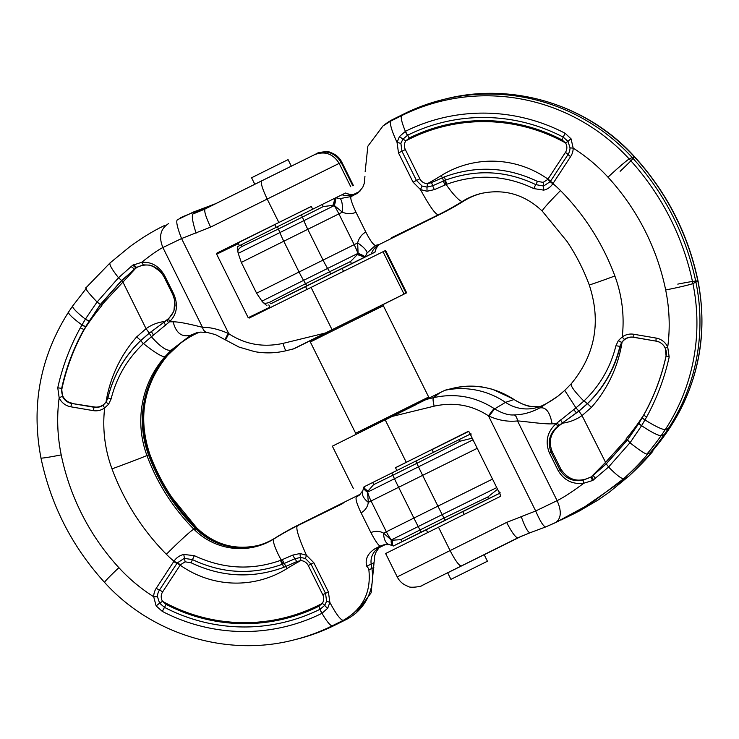 <?xml version="1.0" encoding="UTF-8"?>
<svg xmlns="http://www.w3.org/2000/svg" width="739" height="739" viewBox="0 0 739 739"><rect width="100%" height="100%" fill="white"/><g stroke="black" fill="none" stroke-linecap="round" stroke-linejoin="round"><path stroke-width="1.11" d="M291.305 166.146L288.081 159.642L268.266 169.443L251.574 177.766L254.798 184.26M451.187 579.228L487.426 561.234L451.187 579.228M199.622 332.217A38.317 37.763 -115.8 0 0 195.539 333.945A97.825 96.421 -115.8 0 0 179.595 343.949A97.825 96.421 -115.8 0 0 148.502 454.781A203.798 200.879 -115.8 0 0 170.58 498.021A203.798 200.879 -115.8 0 0 195.308 528.311A65.217 64.284 -115.8 0 0 256.682 545.825A65.217 64.284 -115.8 0 0 275.093 538.029A286.298 282.206 64.2 0 1 298.815 524.764L359.542 494.594A16.304 16.073 -115.8 0 0 360.447 494.105M249.237 318.056L385.01 250.752L406.034 293.097L406.644 292.82L364.613 313.816M385.01 250.752L385.629 250.466L406.644 292.82M311.331 206.477L217.007 253.061A577.963 0.998 153.6 0 0 238.762 242.531L274.825 224.619M353.233 185.544L341.63 162.174L341.15 162.395L352.752 185.766M238.762 242.531L238.401 243.621A578.776 0.998 -26.4 0 1 216.638 254.151L248.175 317.678A578.776 0.998 153.6 0 0 269.938 307.147L268.793 304.847M239.418 245.662L238.401 243.621M269.938 307.147L271.019 307.516M316.172 153.869C326.49 149.786 334.813 152.631 341.15 162.395L210.606 227.113L181.554 238.549L162.885 247.537C158.322 249.8 151.246 254.733 141.639 262.345C151.55 261.578 159.301 266.179 164.889 276.155L173.656 293.817C178.432 304.958 177.046 314.287 169.508 321.788L173.148 321.816C180.926 321.668 198.689 326.435 202.458 327.275C210.042 327.192 218.615 329.234 228.175 333.391L228.794 333.705C245.182 344.457 263.278 347.681 283.092 343.367L325.372 333.03L406.034 293.097M249.265 318.047L248.175 317.678M216.638 254.151L217.007 253.061M335.053 625.092A195.641 192.842 64.2 0 1 296.025 639.401L293.411 640.048A195.068 192.279 64.2 0 0 332.319 625.776L335.053 625.092L345.935 619.688L343.21 620.372C362.692 609.287 371.246 592.456 368.872 569.88L368.659 568.568L366.738 566.222C364.835 559.174 367.763 553.234 375.523 548.393L380.511 545.992C379.005 546.306 375.791 541.826 370.867 532.551C375.421 530.759 379.661 530.953 383.596 533.152L391.559 540.255L400.769 539.673L419.974 529.965L418.2 526.538L442.218 514.603L444.01 518.03A16.304 4.194 -27.2 0 0 443.954 518.057L442.19 514.621L496.737 487.601M257.357 545.65A65.512 64.57 64.2 0 1 196.389 527.895A204.093 201.174 64.2 0 1 171.624 497.559A204.093 201.174 64.2 0 1 149.509 454.263A98.121 96.717 64.2 0 1 167.568 355.413L180.39 343.339M328.107 331.95L294.094 348.706L286.261 350.683C285.383 350.415 284.33 347.967 283.092 343.367M215.751 203.659L193.304 212.075L177.231 219.852C175.974 221.783 177.415 228.009 181.554 238.549L228.794 333.705L225.598 339.885M160.539 227.483L164.732 225.395M325.372 333.03L293.337 348.956L286.261 350.683C275.823 353.233 265.301 353.556 254.696 351.653L238.983 347.062L215.474 334.61L207.077 332.421L200.592 332.125L196.814 332.716L190.921 335.109L171.374 349.981L165 356.66A98.121 96.717 -115.8 0 0 146.941 455.501L149.509 454.263A32.608 0.536 -20.3 0 0 149.758 454.088C137.713 417.443 143.689 384.52 167.679 355.311L180.381 343.349M196.084 233.127C192.63 222.337 191.567 215.964 192.897 214.005L209.035 206.199L183.392 216.416M385.776 544.431A16.304 16.073 -115.8 0 0 384.557 544.976L379.874 547.303A16.304 16.073 -115.8 0 0 371.218 564.328L371.902 568.596A48.913 48.211 64.2 0 1 353.907 614.682A48.913 48.211 64.2 0 1 345.935 619.688M379.089 547.719L376.206 551.737L374.728 555.636L371.144 592.789L355.819 613.204M426.32 529.789L393.37 545.992C391.91 545.373 391.31 543.461 391.559 540.255M462.817 511.665L499.582 493.338M344.614 502.012L342.351 503.749L297.66 525.651C295.258 526.935 298.196 536.819 306.473 555.303L313.835 562.73L328.402 591.921L329.862 602.405C335.986 613.897 340.439 619.892 343.201 620.372L332.319 625.776A24.452 4.12 63.6 0 1 321.992 613.305L321.853 613.37A179.337 176.778 64.2 0 1 162.303 611.384L156.123 605.906L153.694 596.742L157.462 596.669L159.596 603.144L162.552 601.343L166.109 604.382A171.633 169.185 -115.8 0 0 318.805 606.285L322.296 603.43A4.074 0.591 -147.2 0 1 324.744 605.333L326.601 601.195L325.539 593.334L311.045 564.125L305.401 558.499L300.588 557.418L294.953 558.758L282.363 564.263A4.074 0.757 -109.7 0 1 283.739 567.358C252.424 578.757 221.515 577.214 191.004 562.73L185.101 561.834L180.418 564.762L162.654 591.874A8.803 8.683 -115.8 0 0 162.552 601.343A170.635 168.187 -115.8 0 0 318.481 605.324L322.296 603.43A8.803 8.683 -115.8 0 0 322.758 594.719L308.255 565.511A8.803 8.683 -115.8 0 0 300.745 560.596L296.653 561.622L283.739 567.358M280.543 560.384A4.074 0.905 68.4 0 0 282.363 564.263C252.11 575.182 222.125 573.621 192.426 559.58L184.223 558.379L177.194 562.998A4.074 0.591 -147.1 0 1 173.979 561.206L174.035 561.132C176.409 557.668 179.66 555.442 183.762 554.444L194.339 555.663C222.91 569.048 251.648 570.619 280.543 560.384L292.829 555.091L300.071 553.511L306.463 555.285M171.374 349.981C167.347 351.57 160.696 347.173 151.403 336.781L143.477 343.57C127.293 358.895 116.494 377.389 111.072 399.06L108.559 404.307L104.661 407.919A15.667 15.445 64.2 0 1 93.105 410.607L70.805 406.801A15.667 15.445 64.2 0 1 59.166 397.794L57.762 387.781C62.436 366.701 69.956 346.72 80.329 327.839L85.401 319.119L97.049 301.983M326.601 601.195L329.862 602.405L327.71 608.225L321.992 613.305A4.074 0.693 -116.8 0 1 320.135 609.222L324.744 605.333A4.074 1.099 -142.4 0 0 327.71 608.225M86.435 287.379C84.2 287.462 87.747 292.33 97.068 301.974M198.191 332.421L196.879 332.698M93.105 410.607L94.241 406.93L71.711 403.448L94.01 407.254A12.461 12.277 -115.8 0 0 103.192 405.12L106.028 402.192L107.903 397.988C113.344 375.745 124.244 356.66 140.604 340.725L149.287 333.197L168.64 318.786L169.508 321.788L151.403 336.781M195.539 333.945L190.921 335.109C181.951 337.631 176.03 333.197 173.148 321.816M207.557 332.467C204.989 332.18 203.29 330.444 202.458 327.275L162.885 247.537C158.525 236.739 160.437 228.748 168.621 223.566M225.016 339.497L228.175 333.391M136.743 267.472L121.575 280.534L100.347 304.496L97.105 302.011L118.517 277.744L132.734 265.181L141.629 262.345M118.517 277.744C111.626 269.005 108.855 264.026 110.213 262.807L129.593 246.881C140.872 238.577 151.772 231.815 162.312 226.587M359.089 495.333L362.729 490.844L363.911 487.278A16.304 5.792 -167.7 0 0 367.495 492.174L394.478 478.752L392.815 475.26L373.491 484.729L367.468 491.721L368.318 502.372C367.68 506.852 365.278 510.353 361.103 512.875L370.876 532.56M361.103 512.875C357.048 504.478 355.431 499.222 356.253 497.125L359.293 495.176M359.542 494.594L356.244 497.125M389.398 544.606A16.304 8.692 -78.4 0 1 383.596 533.152L413.905 518.067L398.626 487.287A36.682 2.365 -116.4 0 1 394.478 478.752L418.486 466.826L416.796 463.353A16.304 4.249 154.4 0 0 416.851 463.325L418.496 466.817L473.015 439.816M421.212 532.117L419.974 529.974L443.954 518.057L445.192 520.21L402.275 541.539A16.304 9.801 -117.6 0 1 400.769 539.673M384.243 544.671L380.502 545.992M472.203 438.181L460.212 441.165A16.304 11.796 -118.7 0 0 458.937 439.696L470.983 433.775M469.745 434.375L471.279 434.938M500.349 492.913L488.294 498.843A16.304 11.796 -113.9 0 0 487.897 496.941L497.55 489.246M499.582 491.962L499.111 493.513M460.212 441.165L416.851 463.325L415.881 461.044L458.937 439.696M488.294 498.843L445.248 520.182L444.01 518.03L487.897 496.941M393.093 545.862A16.304 5.829 -65.2 0 1 392.963 545.816A16.304 5.829 -65.2 0 1 391.217 539.96L418.2 526.538A36.682 2.365 -116.4 0 1 413.905 518.067L437.913 506.141L422.634 475.362L477.237 448.314M393.351 546.001L393.36 545.992A16.304 5.219 117.1 0 1 392.483 540.569M402.275 541.539L393.388 545.982M391.513 540.154L391.328 539.904A36.682 24.803 -116.5 0 1 386.349 531.775L371.07 500.996L368.318 502.372A16.304 8.656 -154.5 0 1 362.71 490.881M367.468 491.721C364.77 490.003 363.616 488.377 364.004 486.853L363.911 487.278A16.304 5.792 -167.7 0 1 363.939 487.158M373.491 484.729A16.304 9.801 -115.3 0 1 372.918 482.391L415.881 461.044M372.918 482.391L364.031 486.835A16.304 5.173 10 0 0 367.782 490.798M62.021 388.354A216.841 213.737 64.2 0 1 84.255 329.539L83.941 329.52C73.604 348.014 66.177 367.634 61.66 388.391L62.021 388.354A12.23 12.055 -115.8 0 0 71.942 403.124M57.762 387.781L61.66 388.391L62.455 396.289A12.461 12.277 -115.8 0 0 71.711 403.448L70.805 406.801M94.241 406.93A12.23 12.055 -115.8 0 0 106.037 401.988L107.885 397.878C113.344 375.597 124.263 356.503 140.641 340.605L149.306 333.095L164.686 321.761A3.261 1.506 53.7 0 0 165.675 325.262M164.889 276.155L163.91 276.654L172.686 294.316L163.929 276.635L160.899 272.026L156.991 268.386L149.878 265.116L143.32 264.867L136.512 267.398L133.593 264.654M168.557 322.721A3.261 1.533 53.2 0 1 167.753 319.479L167.818 319.156C175.226 312.736 176.852 304.459 172.686 294.316L173.656 293.817M168.64 318.786L173.757 311.507L175.032 305.641L174.644 299.96L172.695 294.298M167.818 319.156L164.742 321.483M163.91 276.654C156.825 265.329 147.782 262.262 136.798 267.453M134.47 269.107L121.778 280.571L100.596 304.523L89.16 321.179L84.255 329.539A170.635 168.187 -115.8 0 1 85.936 326.924A20.461 2.965 33.2 0 1 85.789 326.823L83.941 329.52L80.329 327.839M100.375 304.496L85.493 326.814L81.89 325.068M132.734 265.181L136.013 267.952L101.474 305.216M136.706 267.315L136.013 267.952M134.489 269.107L130.997 266.474M149.306 333.095L146.063 328.679L122.739 281.698L121.575 280.534M140.743 340.476L136.669 336.919L146.063 328.679C151.809 324.633 158.035 322.241 164.742 321.493M177.194 562.998L176.954 563.358A4.074 0.591 -146.8 0 1 180.159 565.159A98.093 96.698 64.2 0 0 286.981 568.596A253.412 249.791 -115.8 0 1 300.745 560.596A4.074 0.61 92.4 0 0 300.588 557.418A4.074 0.979 89.1 0 1 300.071 553.511M156.123 605.906L159.596 603.144L164.464 607.338A174.866 172.363 -115.8 0 0 320.033 609.278A4.074 0.684 63.6 0 0 318.805 606.285M183.762 554.444L185.101 561.834M426.292 529.734L462.799 511.61M328.061 331.857L364.567 313.733M311.285 206.403L274.779 224.527M61.217 454.882A234.217 230.864 -115.8 0 0 118.887 567.681A24.452 1.201 137.4 0 0 104.587 582.424C72.126 546.712 50.917 505.245 40.968 458.004A24.452 1.025 -11.6 0 0 61.217 454.882A170.635 168.187 -115.8 0 1 59.166 397.794L62.455 396.289M103.192 405.12A3.261 0.545 54 0 0 104.661 407.919A130.701 128.835 64.2 0 0 112.005 468.877A32.608 0.536 -20.3 0 0 146.941 455.501A204.093 201.174 -115.8 0 0 169.055 498.807A204.093 201.174 -115.8 0 0 193.821 529.142A65.512 64.57 -115.8 0 0 273.966 538.907A286.002 281.91 64.2 0 1 297.66 525.651L298.815 524.764M140.761 340.577L143.283 343.755M519.388 537.077L422.015 585.51C422.606 586.341 409.748 588.429 408.03 586.323C403.152 584.595 399.55 581.445 397.212 576.891L385.638 553.52L500.238 496.469L500.599 495.379L469.062 431.853L467.981 431.484L395.513 467.741M432.029 449.626L468.609 431.447M397.37 576.826L506.64 522.418L535.683 510.982L557.114 500.654C563.691 497.421 572.596 491.611 583.81 483.214C572.596 484.618 564.042 480.396 558.148 470.567L549.382 452.905C544.957 441.589 547.202 431.853 556.107 423.687L552.088 423.844C543.636 424.315 522.713 421.082 517.531 420.925C507.97 421.96 498.474 420.371 489.07 416.14L488.451 415.826C472.055 405.074 453.958 401.85 434.153 406.164L391.864 416.5L332.356 446.18L353.371 488.534M383.181 125.796L385.093 124.318A48.913 48.211 64.2 0 1 393.065 119.312L403.947 113.908A195.641 192.842 64.2 0 1 442.975 99.599A195.641 192.842 64.2 0 1 632.094 157.407A259.223 255.518 64.2 0 1 695.935 282.252A195.641 192.842 64.2 0 1 668.287 428.629A226.624 223.381 64.2 0 1 664.149 434.726A259.223 255.518 64.2 0 1 650.209 452.758L647.863 453.894C641.628 461.432 633.6 469.671 623.762 478.632L591.043 503.324L555.608 522.584M481.643 193.35A65.217 64.284 -115.8 0 0 463.907 200.971A286.298 282.206 64.2 0 1 440.185 214.236L379.458 244.406A16.304 16.073 -115.8 0 0 371.357 253.893L374.904 252.193L375.939 248.729L378.534 244.905L376.271 248.156L375.089 251.722A16.304 5.792 -167.7 0 1 374.932 252.175L374.904 252.193M539.35 406.792L531.443 406.533C527.443 406.367 521.623 404.03 513.984 399.503L513.402 399.115C494.557 387.125 474.336 383.523 452.739 388.317L444.906 390.294A79.886 78.75 64.2 0 1 505.513 402.358A38.317 37.763 -115.8 0 0 535.812 407.854A38.317 37.763 -115.8 0 0 543.461 405.055A97.825 96.421 -115.8 0 0 558.61 395.661M652.888 450.467L652.777 451.455M447.677 572.808L484.184 554.693M560.846 520.099L576.697 512.413L628.787 476.193C638.422 467.334 646.339 459.15 652.565 451.621L650.209 452.758M514.132 414.912C515.896 415.595 517.032 417.6 517.531 420.925L557.114 500.654C561.788 511.305 561.261 518.621 555.525 522.621L545.696 526.925C543.525 526.658 540.181 521.346 535.683 510.982L488.451 415.826L494.021 408.482L494.613 408.879C502.271 413.397 508.774 415.401 514.132 414.912C522.778 414.782 531.295 412.464 539.701 407.946L557.788 396.307L564.707 390.46M539.378 406.783L531.443 406.533M531.923 406.579C525.66 405.6 519.711 403.245 514.085 399.513L505.513 402.358L494.613 408.879L489.07 416.14M514.085 399.513L513.402 399.115M628.787 476.193L609.407 492.119L598.063 500.044L578.461 511.517M353.196 194.579L348.919 194.302L345.538 193.045L341.991 194.745A16.304 16.073 -115.8 0 0 354.443 194.024L359.126 191.697A16.304 16.073 -115.8 0 0 359.911 191.281M262.622 301.78C263.417 303.517 265.689 303.711 269.43 302.362A16.304 14.863 59.3 0 0 270.797 303.784L305.623 286.649M348.919 194.302A16.304 8.692 -78.4 0 1 349.593 194.394M345.538 193.045L345.575 193.036A16.304 5.829 -65.2 0 1 346.037 193.184L345.907 193.138M376.29 248.119A16.304 8.656 -154.5 0 1 375.939 248.729M342.12 268.516L374.996 252.147M594.525 474.262L594.017 474.299M394.386 236.988L391.615 237.69L438.763 214.596C436.269 215.677 430.163 207.326 420.436 189.553L413.046 182.136L398.497 152.936L397.055 142.442C391.605 130.618 389.536 123.478 390.839 121.02L382.959 125.972L367.856 146.211L365.168 171.522M446.855 184.233L445.377 180.187C476.165 169 506.307 170.487 535.803 184.639L543.627 186.025L550.296 181.572A4.074 0.591 32.9 0 0 552.901 183.66L552.855 183.734C550.5 187.179 547.46 189.313 543.719 190.126L533.798 188.593C505.531 175.06 476.553 173.6 446.855 184.233L434.412 189.609L427.022 191.253L420.436 189.563L422.098 186.062L426.985 187.106L432.694 185.729L445.377 180.187A4.074 0.61 70.3 0 0 444.398 176.898C475.99 165.37 507 166.866 537.419 181.388L543.156 182.367L547.682 179.512L565.437 152.4A8.803 8.683 -115.8 0 0 565.538 142.932L562 139.883A171.633 169.185 -115.8 0 0 409.295 137.99L405.803 140.844A4.074 0.591 32.8 0 0 402.866 139.181L400.898 143.366L401.951 151.236L416.445 180.445L422.098 186.062M400.898 143.366L397.055 142.442L399.457 136.503L405.517 131.265A179.337 176.778 64.2 0 1 565.067 133.251L571.053 138.821L573.187 148.114A15.824 15.593 64.2 0 1 570.628 156.594L552.901 183.66A98.093 96.698 64.2 0 1 560.513 190.588A236.674 233.293 64.2 0 1 589.232 225.774A236.674 233.293 64.2 0 1 614.876 275.989A32.608 0.536 159.7 0 1 589.242 284.912C601.287 321.557 595.311 354.48 571.321 383.689L564.744 390.414L575.949 407.863L583.856 401.074C599.856 385.841 610.543 367.394 615.929 345.741L618.377 340.531L622.229 336.947A15.667 15.445 64.2 0 1 633.776 334.259L656.075 338.056A15.667 15.445 64.2 0 1 667.714 347.062L669.183 357.048C664.472 378.146 656.962 398.127 646.643 416.972L641.72 425.516L630.053 442.772M647.863 453.903C647.124 455.252 641.166 451.557 629.988 442.809M444.906 390.294L426.283 399.42L433.359 397.693C454.956 392.899 475.177 396.501 494.021 408.482M633.776 334.259L633.85 337.344L656.149 341.15L633.692 337.215A12.461 12.277 -115.8 0 0 624.51 339.349L621.721 342.249L619.901 346.434C614.497 368.659 603.689 387.698 587.496 403.549L578.84 411.069L557.742 426.32L556.097 423.696L575.949 407.863M543.461 405.055L539.701 407.946C545.872 406.773 550.001 412.076 552.088 423.844M391.864 416.5L426.283 399.42M558.453 521.254L545.696 526.925M627.503 439.899L629.951 442.772L608.576 467.02L592.743 480.47L583.81 483.214L582.886 480.322L591.403 476.84L606.313 463.852L627.503 439.899L638.829 423.419L643.845 414.902C654.135 396.437 661.553 376.825 666.098 356.05L665.248 348.18A12.461 12.277 -115.8 0 0 655.992 341.021L656.075 338.056M608.576 467.02C616.649 475.195 621.711 479.057 623.762 478.632M364.946 176.316L364.272 183.364L362.794 187.263L358.23 192.787L351.154 196.556C349.981 197.535 351.607 202.791 356.013 212.315C351.394 214.144 346.85 214.088 342.36 212.167L334.037 205.23L323.303 206.55L302.399 217.072L303.868 220.656L279.85 232.591L278.372 229.016A16.304 4.083 158 0 0 278.427 228.988L279.878 232.573L238.217 253.366L237.93 251.953M365.777 231.981C370.017 240.304 373.232 244.775 375.412 245.422L367.061 253.034L365.029 256.969A16.304 2.337 16.2 0 0 358.092 253.311L327.589 268.442L329.557 271.786L350.582 261.504L358.129 253.763L357.639 242.937C358.821 238.198 361.537 234.549 365.777 231.981L356.013 212.305M379.458 244.406L375.412 245.422M303.572 280.377L305.577 283.693A16.304 4.028 -30.8 0 0 305.53 283.721L303.6 280.358L261.939 301.152L256.599 293.198L299.055 272.017A36.682 9.93 63.6 0 0 303.581 280.367L327.589 268.442A36.682 9.93 63.6 0 1 323.063 260.091L299.055 272.017L283.776 241.237L253.338 256.387L241.32 262.419L256.599 293.198M301.438 214.79L302.399 217.072L278.427 228.988L277.458 226.707L322.01 204.583A16.304 4.924 62.7 0 1 323.303 206.55M365.094 256.941L371.357 253.893M341.991 194.745L335.737 197.793L340.042 198.597L351.154 196.556M269.43 302.362L305.53 283.721L306.759 285.873L270.797 303.784M237.903 246.447L277.402 226.734L278.372 229.007L241.745 246.586C238.42 248.784 237.219 250.733 238.134 252.452M340.042 198.597A16.304 4.554 96.6 0 1 342.36 212.167L338.896 213.876L354.175 244.655L323.063 260.091L307.784 229.312L283.776 241.237A36.682 9.93 63.6 0 1 279.859 232.582M241.441 244.637A16.304 14.863 67.4 0 0 241.745 246.586M334.037 205.23L335.737 197.793M335.672 197.83A16.304 2.291 111 0 1 334.379 205.525L303.868 220.656A36.682 9.93 63.6 0 0 307.784 229.312L338.896 213.876A36.682 14.41 63.6 0 0 334.231 205.599L334.074 205.331M332.993 204.971A16.304 1.829 -66.3 0 0 334.915 198.2L335.441 197.941M322.01 204.583L334.915 198.2M358.064 253.671L357.953 253.385A36.682 14.41 63.6 0 0 354.175 244.655L357.639 242.937A16.304 4.591 30.7 0 1 367.061 253.034M350.582 261.504A16.304 4.924 64.6 0 1 351.367 263.721L306.759 285.873M365.029 256.969L358.129 253.763M364.807 257.08L364.272 257.338A16.304 1.875 -166.5 0 0 357.704 254.743M364.272 257.338L351.367 263.721M665.248 348.18L667.714 347.062A170.635 168.187 -115.8 0 0 665.673 289.984A234.217 230.864 -115.8 0 0 607.994 177.184A170.635 168.187 -115.8 0 0 573.187 148.114L570.028 147.902L568.014 141.371L565.538 142.932A170.635 168.187 -115.8 0 0 409.618 138.95L405.803 140.844A8.803 8.683 -115.8 0 0 405.341 149.555L419.835 178.764A8.803 8.683 -115.8 0 0 427.345 183.678L431.447 182.653L444.398 176.898M669.183 357.048L666.07 355.921A12.23 12.055 -115.8 0 0 656.149 341.15M633.85 337.344A12.23 12.055 -115.8 0 0 622.053 342.286L620.215 346.397C614.756 368.678 603.892 387.744 587.607 403.596L578.96 411.096L562.25 423.077A3.261 0.48 -125.2 0 0 560.495 419.946M666.07 355.921A216.841 213.737 64.2 0 1 643.835 414.736L643.845 414.902A3.261 0.48 -150.8 0 0 646.643 416.972M558.148 470.567L560.919 469.21L552.144 451.538L551.008 452.102L559.774 469.764C565.243 478.438 572.947 481.957 582.886 480.322M557.197 422.69A3.261 0.508 -125.6 0 1 558.758 425.562L559.174 425.655C550.62 432.62 548.283 441.248 552.144 451.538M557.742 426.32C549.539 433.322 547.294 441.913 551.008 452.102L549.382 452.905M559.174 425.655L562.591 423.161C569.797 422.163 576.281 419.641 582.036 415.595L578.96 411.096M560.919 469.21C568.494 480.295 578.388 482.946 590.609 477.163M590.655 477.135L592.743 480.47M595.569 478.539L593.121 475.408L606.331 463.695L627.513 439.751L643.835 414.736A170.635 168.187 -115.8 0 1 642.163 417.359A20.461 2.965 -146.8 0 0 642.302 417.452L642.302 417.618A3.261 0.49 -150 0 0 645.101 419.743M590.701 477.302L591.459 476.627L593.676 479.907M591.459 476.627L605.352 462.577L626.626 439.068M618.377 340.531A3.261 0.628 -145.8 0 0 621.721 342.249L622.053 342.286A130.701 128.835 64.2 0 1 591.431 407.365L582.036 415.595L606.313 463.852M571.053 138.821A4.074 0.591 144.5 0 0 568.014 141.371L563.229 137.131A174.866 172.363 -115.8 0 0 407.66 135.191L402.866 139.181L399.457 136.503M550.296 181.572L550.537 181.212A4.074 0.591 33.2 0 0 547.941 179.115A98.093 96.698 64.2 0 0 441.109 175.679A253.412 249.791 -115.8 0 1 427.345 183.678A4.074 0.61 -87.6 0 1 426.985 187.106L427.022 191.253M543.719 190.126A4.074 1.635 -97 0 1 543.627 186.025A4.074 1.238 76.8 0 0 543.156 182.367M305.586 286.584L342.102 268.469M416.445 404.436L385.222 419.891M431.992 449.543L395.476 467.667M624.51 339.349A3.261 0.545 -126 0 1 622.229 336.947A130.701 128.835 64.2 0 0 614.876 275.989M587.339 403.697L584.05 400.898M373.925 424.251L355.644 433.257L310.334 341.991L346.813 323.802L383.356 305.743L428.666 397.009L410.431 406.127M355.644 433.257L428.666 397.009M374.165 424.075L410.404 406.071L374.165 424.075M118.887 567.681A170.635 168.187 -115.8 0 0 153.694 596.742A15.824 15.593 64.2 0 1 156.252 588.262L173.979 561.206A98.093 96.698 64.2 0 1 166.377 554.278A32.608 1.801 -44.7 0 1 193.821 529.142L196.389 527.895A32.608 1.801 -44.7 0 1 196.731 527.877A32.608 1.801 -44.7 0 1 195.17 530.473M166.377 554.278A236.674 233.293 64.2 0 1 137.648 519.092A236.674 233.293 64.2 0 1 112.005 468.877M406.515 292.875L385.49 250.53M311.036 287.36L332.051 329.705M383.014 251.722L404.039 294.076M192.897 214.005L204.213 209.386L314.657 154.617C324.938 150.839 333.104 153.758 339.155 163.374L350.757 186.736M210.606 227.113C205.756 216.897 203.927 210.837 205.109 208.943L261.68 180.843C260.498 182.736 262.327 188.796 267.176 199.013L278.779 222.374M316.541 153.703C327.174 149.758 335.543 152.576 341.63 162.174M215.908 203.576L209.091 206.181M374.054 562.684L366.738 566.222M373.823 567.478L368.872 569.88M283.102 563.977A4.074 0.905 -112 0 1 281.254 560.125A32.608 5.459 -122 0 1 273.966 538.907L275.093 538.029M143.477 343.57C154.941 352.706 162.118 357.066 165 356.66M88.985 320.994L85.401 319.119A24.452 3.612 35.1 0 1 72.718 305.937L68.579 312.015A24.452 3.547 33.2 0 0 81.983 324.901L85.585 326.647M261.68 180.843L314.657 154.617M379.874 547.303L375.523 548.393M384.557 544.976L381.823 545.668M415.835 461.062L416.796 463.344L392.815 475.26L391.855 472.978M367.523 491.823L367.606 492.119A36.682 24.803 -116.5 0 0 371.07 500.996L422.634 475.362A36.682 2.365 -116.4 0 1 418.486 466.826M442.208 514.612A36.682 2.365 -116.4 0 1 437.913 506.141L492.516 479.094M286.981 568.596A28.609 4.794 -122 0 1 285.744 566.564A4.074 0.748 -110.7 0 0 284.312 563.515A4.074 0.887 67.6 0 1 282.437 559.672M318.481 605.324A20.461 3.446 63.6 0 0 318.925 606.22A4.074 0.693 62.7 0 1 320.199 609.195A4.074 0.702 -117.1 0 0 322.075 613.259M136.669 336.91A130.701 128.835 64.2 0 0 106.037 401.988L108.559 404.307M107.885 397.878L111.072 399.06M101.88 305.595A234.217 230.864 -115.8 0 0 89.613 321.502A20.461 3.021 35.1 0 1 89.16 321.179L85.299 319.285M153.638 335.053A3.261 0.757 53.4 0 1 151.68 331.368L151.707 331.266M89.613 321.502A201.608 198.726 -115.8 0 0 85.936 326.924M322.758 594.719L328.402 591.921M308.255 565.511L313.835 562.73M321.853 613.37A4.074 0.684 63.6 0 1 320.033 609.278L320.135 609.222M162.303 611.384L166.109 604.382M292.829 555.091A4.074 0.73 63.2 0 0 294.953 558.758A4.074 0.693 -116.4 0 1 296.653 561.622M173.757 561.557A4.074 0.591 -146.8 0 0 176.954 563.358L159.458 590.073A12.314 12.138 -115.8 0 0 157.462 596.669M156.252 588.262A4.074 0.591 33.2 0 0 159.458 590.073A4.074 0.591 -146.8 0 1 162.654 591.874M191.004 562.73L194.339 555.663M174.035 561.132A4.074 0.582 32.9 0 0 177.24 562.924A4.074 0.527 -146.5 0 1 180.418 564.762M305.401 558.499L306.473 555.312M149.26 333.215L151.43 336.753M118.462 277.79L121.63 280.478M141.639 262.345L143.32 264.867M560.513 190.588A32.608 1.801 135.3 0 0 542.269 211.123L567.081 241.514C576.171 255.103 583.561 269.569 589.242 284.912M406.21 462.171L385.185 419.826M461.247 565.935C459.002 565.704 455.27 560.559 450.06 550.518L438.467 527.156M652.26 451.187A258.659 254.955 -115.8 0 0 666.172 433.193A226.051 222.818 -115.8 0 0 670.291 427.114A195.068 192.279 -115.8 0 0 697.856 281.162A258.659 254.955 -115.8 0 0 634.164 156.594L629.212 158.996A258.659 254.955 64.2 0 1 692.905 283.564A195.068 192.279 64.2 0 1 665.331 429.516A226.051 222.818 64.2 0 1 661.211 435.585A258.659 254.955 64.2 0 1 647.309 453.58M445.589 98.952C512.478 81.743 587.745 104.772 634.413 156.576A24.452 1.201 -42.6 0 0 634.164 156.594A195.068 192.279 -115.8 0 0 445.589 98.952L442.975 99.599M677.783 284.118A24.452 1.025 168.4 0 1 698.032 280.996A24.452 1.025 168.4 0 1 697.856 281.162L692.905 283.564A24.452 1.025 168.4 0 1 665.673 289.984M652.352 451.095L670.421 426.985A24.452 3.547 -146.8 0 1 670.291 427.114L668.287 428.629L665.331 429.516A24.452 3.547 -146.8 0 1 645.008 419.909A3.261 0.49 -149.9 0 1 642.209 417.775M666.282 433.063A24.452 3.612 -144.9 0 1 666.172 433.193L664.149 434.726L661.211 435.585A24.452 3.612 -144.9 0 1 641.609 425.682A3.261 0.499 -148.2 0 1 638.829 423.419M634.376 156.816A24.452 1.201 -42.6 0 1 620.113 171.319M422.459 585.297L424.131 584.484M484.202 554.74L523.092 535.424L484.202 554.74M513.494 399.115L492.654 389.333L484.304 387.347C473.699 385.444 463.177 385.767 452.739 388.317L445.229 390.164M518.713 537.392L517.817 537.835C515.573 537.595 511.85 532.459 506.64 522.418M424.343 584.383L422.726 585.177M444.619 180.473L446.125 184.501A32.608 5.459 58 0 0 462.466 201.341A286.002 281.91 64.2 0 1 438.772 214.596L440.185 214.236M542.269 211.123C524.588 194.385 504.146 188.519 480.96 193.507A65.512 64.57 -115.8 0 0 462.466 201.341L463.907 200.971M403.947 113.908L401.72 115.617A195.068 192.279 64.2 0 1 629.212 158.996A24.452 1.201 -42.6 0 0 607.994 177.184M393.065 119.312L390.839 121.03L401.72 115.617A24.452 4.12 -116.4 0 0 405.378 131.33A4.074 0.674 63.2 0 0 407.558 135.246M583.856 401.074C574.12 391.107 569.981 385.278 571.432 383.587M440.074 392.658L433.359 397.693C432.795 398.663 433.054 401.489 434.153 406.164M521.152 516.404C524.976 527.018 527.932 532.477 530.029 532.782L518.593 537.456M359.126 191.697L355.579 194.422M354.443 194.024L352.226 195.733M306.814 285.845L305.586 283.693L329.557 271.786L330.795 273.938M441.109 175.679A28.609 4.794 58 0 0 442.384 177.693A4.074 0.619 69.3 0 1 443.4 180.953A4.074 0.48 -112.5 0 0 444.915 184.962M409.618 138.95A20.461 3.446 -116.4 0 1 409.175 138.045A4.074 0.684 -117.3 0 0 407.494 135.283A4.074 0.665 62.9 0 1 405.295 131.366M620.215 346.397L615.929 345.741M626.219 438.68A234.217 230.864 -115.8 0 0 638.487 422.773A20.461 3.021 -144.9 0 0 638.93 423.096L638.93 423.253A3.261 0.499 -148.2 0 0 641.72 425.516M573.676 409.609L576.522 412.944M638.487 422.773A201.608 198.726 -115.8 0 0 642.163 417.359M591.431 407.365L587.505 403.725M405.341 149.555L398.497 152.936M419.835 178.764L413.046 182.136M405.517 131.265A4.074 0.684 -116.4 0 0 407.66 135.191A4.074 0.684 -116.4 0 1 409.295 137.99M565.067 133.251L562 139.883M434.412 189.609A4.074 0.637 -116.8 0 1 432.694 185.729A4.074 0.684 63.6 0 0 431.447 182.653M553.123 183.309A4.074 0.591 33.2 0 1 550.537 181.212L568.032 154.497A12.314 12.138 -115.8 0 0 570.028 147.902M570.628 156.594A4.074 0.591 -146.8 0 1 568.032 154.497A4.074 0.591 33.2 0 0 565.437 152.4M537.419 181.388A4.074 0.517 -63.8 0 1 535.803 184.639A4.074 0.573 -62.6 0 0 533.798 188.593M552.855 183.734A4.074 0.6 -147.1 0 1 550.25 181.646A4.074 0.656 33.3 0 0 547.682 179.512M578.868 411.05L575.921 407.882M608.622 466.974L606.248 463.907M487.426 561.234L484.156 554.638M464.175 514.381L462.771 511.554M433.377 452.351L431.964 449.488M410.893 407.05L410.404 406.071M365.075 314.749L364.539 313.678M343.487 271.259L342.074 268.414M312.68 209.211L311.267 206.347M450.919 579.358L447.649 572.762M427.669 532.523L426.264 529.678M396.88 470.484L395.448 467.611M374.387 425.184L373.897 424.195M328.569 332.873L328.033 331.802M306.971 289.374L305.567 286.538M276.183 227.335L274.751 224.471M149.758 454.088C155.439 469.431 162.829 483.897 171.919 497.486L196.731 527.877C214.412 544.615 234.854 550.481 258.04 545.493M316.625 153.657L316.985 153.49C316.625 152.613 329.021 150.58 331.017 152.696C335.875 154.433 339.46 157.573 341.787 162.109L353.362 185.48M180.547 217.746L183.438 216.398M356.041 613.028L353.907 614.682M104.587 582.424C151.246 634.228 226.522 657.257 293.411 640.048M68.579 312.015C40.174 356.835 30.964 405.499 40.968 458.004M72.718 305.937L86.648 287.905M314.759 154.562L316.274 153.823M204.333 209.322L205.1 208.943M110.056 262.908L86.223 287.536M383.984 544.726L389.444 544.615L393.203 545.927M173.942 310.907L174.773 300.699M160.899 272.007L152.631 266.003M634.413 156.576C666.874 192.288 688.083 233.755 698.032 280.996C708.036 333.501 698.826 382.165 670.421 426.985M445.663 390.044L452.739 388.317M628.944 476.092L652.777 451.464M346.028 193.184L349.565 194.385L353.224 194.569M557.788 396.298L564.744 390.414M545.659 526.944L529.965 532.801M262.881 302.223L261.939 301.152M241.32 262.419L238.217 253.366M237.57 246.595L237.921 251.916M266.936 305.752L262.908 302.26"/></g></svg>
